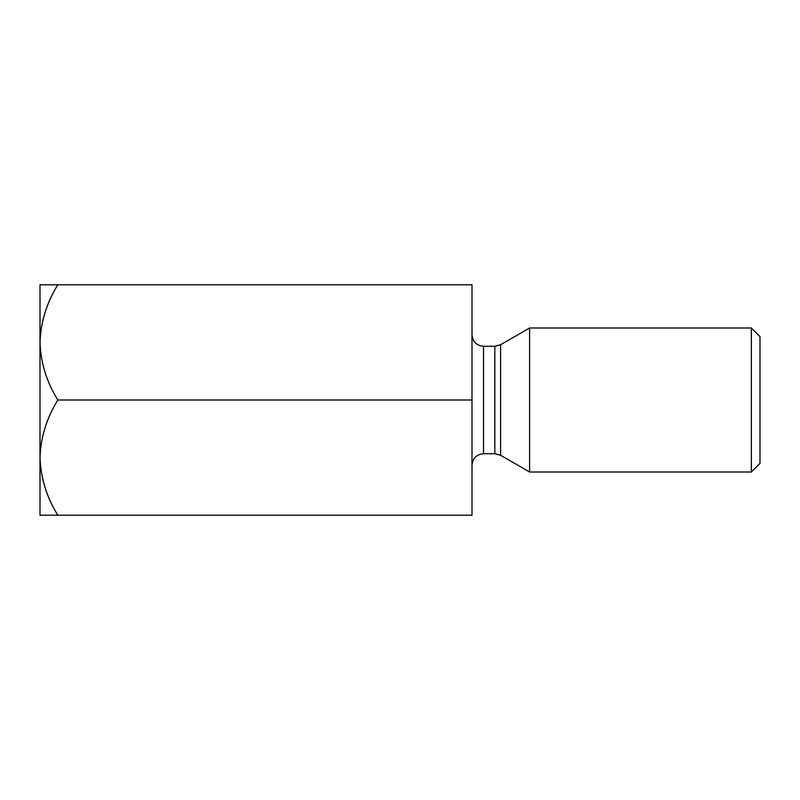 <?xml version="1.0" encoding="UTF-8"?>
<svg xmlns="http://www.w3.org/2000/svg" width="800" height="800" viewBox="0 0 800 800"><rect width="100%" height="100%" fill="white"/><g stroke="black" fill="none" stroke-linecap="round" stroke-linejoin="round"><path stroke-width="1.2" d="M472 400L472 515.2L57.82 515.2C46.68 497.27 40.74 478.07 40 457.6L40 284.8L472 284.8L472 400L57.82 400C46.68 382.07 40.74 362.87 40 342.4C40.68 322.17 46.62 302.97 57.82 284.8M57.82 515.2L40 515.2L40 457.62C40.68 437.37 46.62 418.17 57.82 400M529.6 400L529.6 328L751.36 328L751.36 472L529.6 472L529.6 400M751.36 328L760 336.64L760 463.36L751.36 472M494.83 346.29L483.52 346.29L483.52 453.71L494.83 453.71L494.83 346.29L500.59 344.75L500.59 455.25L529.6 472M500.59 344.75L529.6 328M483.52 453.71C476.59 454.33 472.75 458.17 472 465.23M483.52 346.29C476.59 345.67 472.75 341.83 472 334.77M500.59 455.25L494.83 453.71"/></g></svg>
